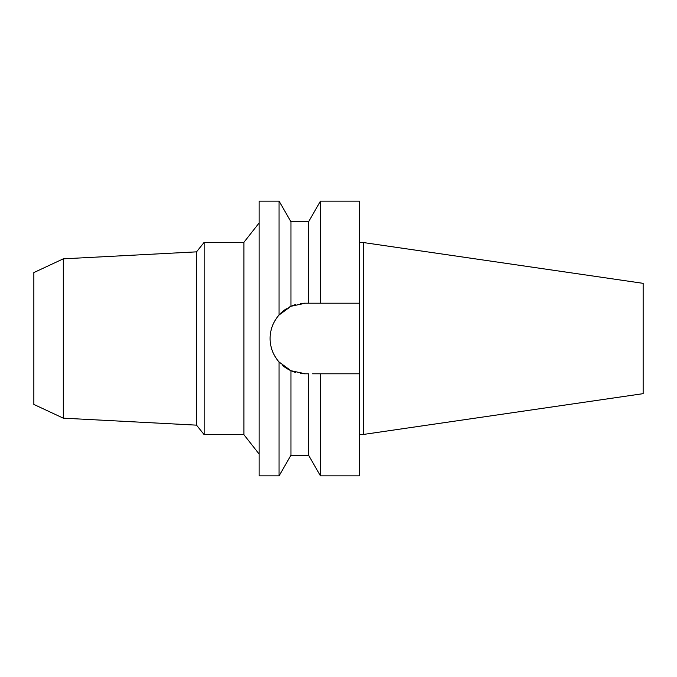 <?xml version="1.0" encoding="UTF-8"?>
<svg xmlns="http://www.w3.org/2000/svg" width="677" height="677" viewBox="0 0 677 677"><rect width="100%" height="100%" fill="white"/><g stroke="black" fill="none" stroke-linecap="round" stroke-linejoin="round"><path stroke-width="1.02" d="M301.003 373.526L305.395 373.797A35.297 35.297 0 0 1 300.503 373.459M33.85 272.569L33.85 404.431L63.308 418.166L63.308 258.834L33.85 272.569M259.113 454.03L243.889 434.651L243.889 242.349L204.166 242.349L196.525 251.852L63.308 258.834M196.525 251.852L196.525 425.148L63.308 418.166M204.166 242.349L204.166 434.651L196.525 425.148M243.889 434.651L204.166 434.651M259.113 222.97L243.889 242.349M300.503 303.541A35.297 35.297 0 0 1 305.395 303.203L290.958 306.292L279.059 315L279.059 201.145L259.113 201.145L259.113 475.855L279.059 475.855L279.059 362L290.958 370.708A35.297 35.297 0 0 1 282.732 365.563M279.059 315C273.161 321.812 270.174 329.648 270.098 338.5C270.174 347.352 273.161 355.188 279.059 362M270.673 344.838A35.297 35.297 0 0 1 270.673 332.162M272.399 325.959A35.297 35.297 0 0 1 275.192 320.229M276.444 318.3A35.297 35.297 0 0 1 286.405 308.746M288.791 307.35A35.297 35.297 0 0 1 295.646 304.574M295.646 372.426A35.297 35.297 0 0 1 290.958 370.708L305.395 373.797L308.577 373.797L308.577 455.249L290.958 455.249L279.059 475.855M280.134 363.151A35.297 35.297 0 0 1 276.436 358.683M275.2 356.779A35.297 35.297 0 0 1 272.399 351.041M314.314 373.797L320.475 373.797L320.475 475.855L359.377 475.855L359.377 373.797L316.489 373.797L359.377 373.797L359.377 303.203L308.577 303.203L308.577 221.751L290.958 221.751L290.958 306.292M290.958 370.708L290.958 455.249M305.395 303.203L359.377 303.203L359.377 201.145L320.475 201.145L320.475 303.203L316.489 303.203M314.314 303.203L312.529 303.203M312.529 373.797L314.323 373.797M363.498 242.561L643.15 283.341L643.15 393.659L363.498 434.439L363.498 242.561L359.377 242.561M363.498 434.439L359.377 434.439M290.958 221.751L279.059 201.145M308.577 221.751L320.475 201.145M308.577 455.249L320.475 475.855"/></g></svg>
